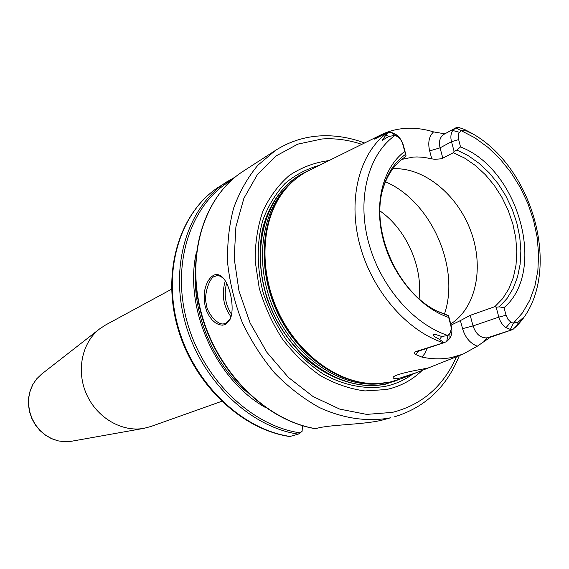 <?xml version="1.0" encoding="UTF-8"?>
<svg xmlns="http://www.w3.org/2000/svg" width="569" height="569" viewBox="0 0 569 569"><rect width="100%" height="100%" fill="white"/><g stroke="black" fill="none" stroke-linecap="round" stroke-linejoin="round"><path stroke-width="0.85" d="M225.338 324.522L222.287 325.198L218.894 324.629L215.473 322.879L212.201 320.013L209.271 316.158L206.853 311.456L205.16 306.257L204.257 300.738L204.171 295.076L204.861 289.706L206.255 284.841L208.233 280.709L210.679 277.452L213.375 275.368C216.554 273.781 219.634 274.457 222.621 277.402C230.324 285.026 235.118 309.273 229.99 319.515L225.338 324.522M223.069 277.878L219.037 275.702L217.059 275.652L214.712 276.427C209.854 276.939 203.467 294.5 206.355 304.187C206.689 312.644 217.899 326.044 224.193 323.718L226.099 323.142L230.225 318.989M306.407 171.824L304.145 172.891C265.744 191.191 248.596 249.976 269.407 304.002C289.806 358.171 343.043 393.392 385.206 383.983L398.997 379.573M304.088 172.919L304.017 172.955C265.609 191.255 248.461 250.04 269.272 304.066C289.671 358.228 342.908 393.449 385.071 384.039L396.636 380.561M416.935 372.482L400.107 378.044C395.91 378.833 393.634 378.755 393.257 377.823C391.749 375.177 411.479 371.038 422.475 369.125L428.443 367.894L401.323 378.698L389.843 382.133L378.157 383.563L366.045 383.079C331.329 379.082 295.062 349.707 277.096 309.394C259.123 269.08 261.527 222.472 281.769 193.979C289.123 183.68 298.064 175.913 308.611 170.679L380.753 134.974C388.463 131.19 396.65 128.999 405.327 128.395C414.616 127.79 424.026 128.957 433.542 131.887L444.844 133.843M422.312 370.312C412.233 380.106 400.291 386.507 386.486 389.53L364.985 390.939C350.006 388.976 335.191 383.911 320.546 375.746C306.364 365.895 293.625 353.605 282.331 338.875C272.202 323.057 264.5 306.122 259.215 288.063L255.161 260.972C255.054 243.098 257.636 226.469 262.921 211.092C269.621 196.831 278.383 184.982 289.208 175.537C300.944 167.691 313.747 162.77 327.602 160.771L328.818 160.678M402.255 378.328L385.142 384.31C360.362 388.826 332.14 380.462 308.085 360.554C290.247 344.217 276.762 324.11 267.629 300.24C259.962 275.972 258.205 252.544 262.359 229.961C269.286 201.241 286.748 179.712 309.508 170.238M419.104 298.689C422.995 266.776 406.33 229.385 380 210.943M450.733 323.946C476.36 307.737 484.354 266.847 470.613 230.559C457.063 194.207 423.585 166.937 392.809 168.78M171.596 289.187L105.621 324.963L99.625 328.889C81.95 342.488 76.018 370.824 86.559 394.317C96.979 417.859 122.015 432.39 143.95 428.343L150.877 426.501L221.597 401.358M436.764 310.923L448.521 315.603L451.231 325.809C452.405 330.575 451.971 334.736 449.93 338.285L446.651 341.599L447.981 335.518L441.672 336.457L435.797 334.558L433.237 334.771L434.496 336.62L439.681 339.473L443.912 342.68L443.471 342.815C406.529 330.838 371.422 290.048 359.523 243.731C347.552 197.415 360.063 151.98 387.923 132.335L374.58 139.113L380.753 134.974M427.02 348.377L425.036 353.278L421.928 357.112C432.248 359.267 442.149 359.402 451.63 357.51L462.967 354.153L477.32 346.201C470.186 343.434 465.264 337.588 462.554 328.654L460.406 320.582L470.214 315.354L473.038 325.93L498.828 317.125L496.154 307.203L494.852 306.655L502.647 298.633L508.864 288.817L513.352 277.501L516.019 265.019L516.83 251.711L515.763 237.949L512.882 224.094L508.252 210.494L502.014 197.507L494.326 185.473L485.371 174.704L475.378 165.487L464.61 158.09L453.337 152.727L441.572 158.765L434.887 159.334L431.779 158.829L429.659 150.906C427.724 142.655 429.019 136.318 433.542 131.887M421.928 357.112L415.669 354.523C413.94 353.555 413.798 352.638 415.242 351.77L443.471 342.815M315.646 428.67L315.368 428.699C265.979 420.576 217.18 372.631 201.255 314.088C185.16 255.559 204.065 196.106 243.283 171.184C204.378 195.864 185.43 255.211 201.575 313.889C217.543 372.574 266.484 420.591 315.646 428.67L316.513 428.421C329.736 424.517 362.403 424.823 381.486 420.278L390.647 417.781C368.043 422.091 343.356 418.677 319.173 407.432C303.277 398.563 288.44 387.098 274.663 373.036C261.804 357.702 250.972 340.739 242.166 322.139C234.748 302.964 229.926 283.49 227.707 263.71C227.045 244.179 229.001 225.694 233.575 208.268C239.556 191.796 247.679 177.428 257.942 165.159L275.574 150.344C288.931 141.852 303.455 137.058 319.138 135.955C334.344 134.988 349.487 137.335 364.573 142.983M401.757 159.405L412.959 157.122L416.928 156.937L423.642 157.3L431.779 158.829M494.852 306.655L470.214 315.354M451.046 325.119L460.406 320.582M382.702 189.626C387.084 174.996 394.616 164.043 405.306 156.781L406.038 155.323L403.421 145.451C402.112 140.863 399.644 137.229 396.017 134.547L391.365 132.371L395.05 135.422C368.62 154.128 356.855 197.322 368.264 241.32C379.608 285.311 412.909 324.088 447.981 335.518L450.193 333.014L451.196 329.095L450.933 325.945L448.713 317.502C419.758 307.601 392.582 275.588 383.186 239.407C373.748 203.211 383.065 167.442 404.708 151.489L405.633 154.284C394.85 161.945 387.311 173.317 383.022 188.41C370.135 230.623 397.873 292.864 437.881 311.499L448.457 315.838L448.713 317.502M460.527 146.944C518.679 168.986 547.2 271.05 504.013 307.687L499.233 306.876L506.972 298.576L513.11 288.511L517.527 276.975L520.123 264.293L520.863 250.808L519.739 236.875L516.794 222.856L512.128 209.093L505.848 195.935L498.11 183.716L489.112 172.741L479.07 163.31L468.23 155.664L456.864 150.031L460.527 146.944L458.209 137.862L458.863 133.118L461.167 130.657L466.118 130.799C467.91 131.638 473.259 134.455 471.772 133.267L464.731 129.547L458.145 127.25L455.812 127.84L474.93 137.847L488.017 147.407L500.115 159.064L510.941 172.499L520.258 187.4L527.84 203.389L533.509 220.096L537.129 237.117L538.601 254.059L537.869 270.495L534.91 286.036L529.775 300.254L522.541 312.786L513.366 323.249L510.365 329.43L506.012 327.659L510.749 322.132L513.366 323.249L518.067 322.139L517.712 324.728L522.648 318.156L518.067 322.139M453.337 152.727L454.09 151.311L451.502 141.702C450.378 137.221 450.79 133.48 452.732 130.479L455.812 127.84M499.233 306.876L496.154 307.203M506.012 327.659C502.562 325.248 500.165 321.734 498.828 317.125L506.061 315.24L504.013 307.687M456.864 150.031L454.09 151.311M405.633 154.284L406.038 155.323M403.421 145.451L402.71 143.936L404.708 151.489M196.333 252.472C183.737 308.078 215.658 379.701 265.431 407.511M231.519 180.202C191.582 203.112 171.105 261.697 186.618 320.034C201.917 378.392 251.1 425.996 300.233 432.86L302.118 431.281L302.452 425.676M290.034 436.451L298.234 434.14C249.592 426.899 201.056 380.227 185.209 322.637C169.178 265.069 187.983 206.447 226.604 181.945L235.21 177.044L219.264 186.682C180.842 211.063 162.094 269.173 177.926 326.165C193.581 383.179 241.704 429.339 290.034 436.451L289.564 436.508C240.815 429.318 192.934 383.286 177.35 326.535C161.603 269.82 180.273 211.497 219.264 186.682M402.71 143.936L401.522 140.977L399.673 138.395L397.845 136.773L395.05 135.422L388.876 136.396L385.818 135.202L382.105 140.429L388.876 136.396M506.061 315.24L507.882 319.23L510.749 322.132M443.912 342.68L446.651 341.599M510.365 329.43L512.911 329.479L490.293 337.268L477.32 346.201M231.007 316.848C223.226 305.958 221.327 293.988 225.31 280.922M226.59 283.241C223.709 294.493 225.374 304.877 231.59 314.38M387.923 132.335L391.365 132.371M512.911 329.479L517.712 324.728M388.335 132.136L385.818 135.202M300.233 432.86L298.234 434.14M213.375 275.368L214.712 276.427M361.82 144.341C348.498 139.882 335.226 138.096 321.997 138.978L297.751 144.149L275.844 156.07L257.508 174.377L243.881 198.346L235.9 226.825L234.186 258.305L238.987 291.001L250.104 322.993L266.904 352.353L288.355 377.361L313.135 396.6L339.743 409.111L366.642 414.388L392.368 412.39C422.042 404.815 443.415 386.259 456.48 356.735M370.383 383.47C334.266 382.091 295.034 352.225 276.171 309.806C257.238 267.416 261.249 218.276 284.372 190.494M384.303 383.058C344.814 390.519 296.093 359.7 274.372 310.61C252.387 261.633 262.039 204.797 293.988 180.423M366.045 383.079L365.014 382.958C330.461 378.982 294.372 349.757 276.506 309.657C258.625 269.557 261.022 223.19 281.164 194.833L281.769 193.979M412.489 374.253C404.381 380.184 395.334 384.21 385.348 386.344C365.526 389.694 343.918 385.554 323.284 374.068C309.849 365.149 297.658 353.954 286.719 340.475C276.797 325.959 269.016 310.297 263.376 293.49C256.647 267.956 256.548 242.302 262.906 219.933C268.248 205.765 275.602 193.638 284.969 183.552C295.268 174.868 306.741 168.801 319.38 165.351M385.455 181.788C430.875 201.028 460.492 267.487 444.432 314.124M71.452 441.26L64.766 441.75L58.038 440.875L51.502 438.656L45.406 435.185L39.979 430.577L35.413 425.007L31.892 418.677L29.545 411.828L28.45 404.715L28.649 397.596L30.143 390.739L32.867 384.402L36.715 378.805L41.544 374.167L36.772 378.755L32.959 384.31L30.264 390.626L28.784 397.468L28.592 404.595L29.695 411.728L32.063 418.606L35.591 424.958L40.157 430.548L45.591 435.171L51.665 438.649L58.166 440.868L64.845 441.743L71.452 441.26L143.95 428.343M455.364 128.061L443.941 134.341C439.929 136.973 438.635 141.475 440.057 147.855L451.502 141.702L458.55 139.625M429.659 150.906L440.057 147.855L442.846 158.239M451.231 325.809L450.783 325.312M247.06 392.29C214.904 364.885 194.249 318.548 195.373 276.314M396.017 134.547L397.845 136.773M452.732 130.479L459.339 132.285M449.93 338.285L449.93 333.491M415.242 351.77L418.571 351.13L442.44 343.143M415.669 354.523L418.571 351.13L444.851 342.417M462.554 328.654L473.038 325.93C475.947 334.266 480.677 338.242 487.22 337.858L511.823 329.864M484.198 341.172L487.22 337.858L490.293 337.268M379.167 135.785L380.206 136.318M444.289 133.807L444.752 133.9M374.95 139.007L374.537 138.914M441.672 336.457L439.681 339.473M466.118 130.799L464.731 129.547M41.544 374.167L99.625 328.889M243.283 171.184L275.574 150.344M462.967 354.153L428.443 367.894M515.137 327.488C564.156 281.114 536.752 169.256 471.772 133.267M459.332 355.597C446.75 387.041 425.093 407.461 394.36 416.857"/></g></svg>
